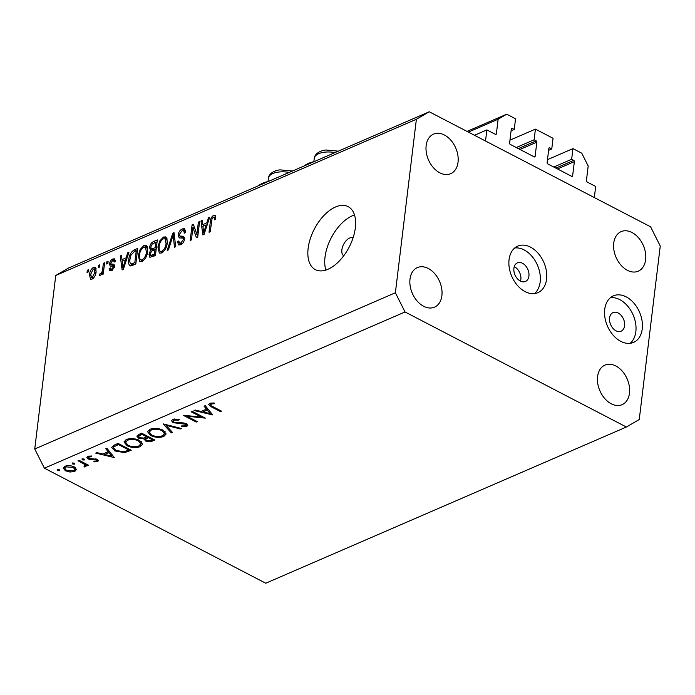 <?xml version="1.0" encoding="UTF-8"?>
<svg xmlns="http://www.w3.org/2000/svg" width="695" height="695" viewBox="0 0 695 695"><rect width="100%" height="100%" fill="white"/><g stroke="black" fill="none" stroke-linecap="round" stroke-linejoin="round"><path stroke-width="1.04" d="M486.874 129.895L495.5 134.378A1.016 0.704 -113.4 0 0 496.36 133.883L498.141 119.201L506.716 114.206L515.534 118.784L514.248 129.461L512.18 128.393A1.016 0.704 -113.4 0 0 511.32 128.888L509.6 143.127A1.016 0.704 -113.4 0 0 510.243 144.404L534.255 156.888A1.016 0.704 -113.4 0 0 535.115 156.384L536.835 142.154A1.016 0.704 -113.4 0 0 536.193 140.868L534.125 139.799L535.419 129.122L553.055 138.288L551.76 148.965L549.702 147.887A1.016 0.704 -113.4 0 0 548.841 148.391L547.121 162.63A1.016 0.704 -113.4 0 0 547.764 163.907L571.776 176.382A1.016 0.704 -113.4 0 0 572.628 175.887L574.357 161.648A1.016 0.704 -113.4 0 0 573.714 160.371L571.646 159.294L572.941 148.617L581.758 153.204L588.187 166.001L586.406 180.683A1.016 0.704 -113.4 0 0 587.049 181.96L595.676 186.442L594.329 197.571L485.527 141.016L486.874 129.895L474.468 135.273M572.941 148.617L547.478 159.65M571.646 159.294L553.785 167.035M551.76 148.965L548.607 150.328M535.419 129.122L509.956 140.147M534.125 139.799L516.263 147.54M514.248 129.461L511.086 130.834M506.716 114.206L467.023 131.398M498.141 119.201L468.369 132.102M268.331 181.473A29.416 13.778 -173.1 0 0 258.262 185.834M514.248 266.663A10.147 6.993 -113.4 0 1 520.859 279.555A10.147 6.993 -113.4 0 1 520.529 281.162M513.909 268.27A10.147 6.993 66.6 0 0 517.28 278.599A10.147 6.993 66.6 0 0 525.446 281.475A10.147 6.993 66.6 0 0 528.921 276.063A10.147 6.993 66.6 0 0 525.542 265.733A10.147 6.993 66.6 0 0 517.384 262.858A10.147 6.993 66.6 0 0 513.909 268.27M509.061 259.643A25.359 17.488 66.6 0 0 517.488 285.48A25.359 17.488 66.6 0 0 537.895 292.664A25.359 17.488 66.6 0 0 546.574 279.138A25.359 17.488 66.6 0 0 538.147 253.301A25.359 17.488 66.6 0 0 517.74 246.117A25.359 17.488 66.6 0 0 509.061 259.643M534.49 293.585A25.359 17.488 66.6 0 0 540.171 281.918A25.359 17.488 66.6 0 0 514.734 247.976M609.584 317.989A10.147 6.993 66.6 0 0 612.955 328.327A10.147 6.993 66.6 0 0 621.122 331.194A10.147 6.993 66.6 0 0 624.588 325.79A10.147 6.993 66.6 0 0 621.217 315.452A10.147 6.993 66.6 0 0 613.051 312.585A10.147 6.993 66.6 0 0 609.584 317.989M604.728 309.362A25.359 17.488 66.6 0 0 613.164 335.198A25.359 17.488 66.6 0 0 633.571 342.383A25.359 17.488 66.6 0 0 642.25 328.865A25.359 17.488 66.6 0 0 633.814 303.029A25.359 17.488 66.6 0 0 613.407 295.844A25.359 17.488 66.6 0 0 604.728 309.362M630.165 343.304A25.359 17.488 66.6 0 0 635.847 331.637A25.359 17.488 66.6 0 0 610.41 297.703M353.086 237.812A10.147 5.603 -62.5 0 0 349.698 238.011A10.147 5.603 -62.5 0 0 342.557 246.89A10.147 5.603 -62.5 0 0 343.738 255.795M327.962 269.278A35.506 19.608 -62.5 0 0 353.173 237.525A35.506 19.608 -62.5 0 0 348.108 206.632A35.506 19.608 -62.5 0 0 335.503 206.997A35.506 19.608 -62.5 0 0 310.291 238.75A35.506 19.608 -62.5 0 0 315.365 269.643A35.506 19.608 -62.5 0 0 327.962 269.278M354.493 214.981A35.506 19.608 -62.5 0 0 352.382 215.771A35.506 19.608 -62.5 0 0 325.859 270.077M597.596 376.586A21.554 14.864 66.6 0 0 604.763 398.548A21.554 14.864 66.6 0 0 622.103 404.655A21.554 14.864 66.6 0 0 629.479 393.161A21.554 14.864 66.6 0 0 622.312 371.2A21.554 14.864 66.6 0 0 604.971 365.092A21.554 14.864 66.6 0 0 597.596 376.586M409.998 279.086A21.554 14.864 66.6 0 0 417.165 301.048A21.554 14.864 66.6 0 0 434.514 307.155A21.554 14.864 66.6 0 0 441.89 295.662A21.554 14.864 66.6 0 0 434.722 273.7A21.554 14.864 66.6 0 0 417.382 267.592A21.554 14.864 66.6 0 0 409.998 279.086M426.148 145.62A21.554 14.864 66.6 0 0 433.324 167.582A21.554 14.864 66.6 0 0 450.664 173.689A21.554 14.864 66.6 0 0 458.04 162.196A21.554 14.864 66.6 0 0 450.873 140.234A21.554 14.864 66.6 0 0 433.532 134.135A21.554 14.864 66.6 0 0 426.148 145.62M613.746 243.12A21.554 14.864 66.6 0 0 620.913 265.082A21.554 14.864 66.6 0 0 638.253 271.189A21.554 14.864 66.6 0 0 645.638 259.695A21.554 14.864 66.6 0 0 638.462 237.733A21.554 14.864 66.6 0 0 621.122 231.626A21.554 14.864 66.6 0 0 613.746 243.12M201.454 417.122L191.142 411.77L192.202 411.31L205.329 418.129L186.981 416.236L197.311 421.604L196.259 422.065L183.124 415.236L201.454 417.122L201.567 416.175M173.029 422.673L171.526 420.71L172.847 419.372L179.301 419.311L178.971 420.084L174.193 420.067L173.194 421.066L174.106 422.23L183.758 422.968L186.416 423.724L187.772 425.349L186.581 426.574L181.213 426.782L181.36 425.948L185.348 425.827L186.112 425.097L185.417 424.211L173.029 422.673L173.203 421.274M163.16 423.889L181.438 428.485L180.3 428.971L166.018 425.297L172.438 432.386L171.3 432.872L163.16 423.889M149.946 429.284C154.099 427.833 158.451 428.12 163.012 430.153L166.174 434.01L163.846 436.425C159.676 437.911 155.28 437.624 150.676 435.557L147.575 431.708L149.946 429.284M126.36 439.509C130.504 438.059 134.856 438.345 139.426 440.369L142.579 444.227L140.26 446.642C136.081 448.127 131.685 447.841 127.081 445.773L123.979 441.924L126.36 439.509M106.9 448.258L114.284 457.571L95.71 453.105L96.857 452.601L102.817 454.035L108.159 451.724L105.744 448.753L106.9 448.258M57.199 469.62L59.283 469.768L59.388 470.758L57.311 470.619L57.442 469.542M59.283 469.768L59.388 470.758L59.492 469.898M265.751 583.227L44.393 468.187L34.75 448.987L55.748 275.481L68.614 267.983L429.249 111.773L650.607 226.813L660.25 246.013L639.252 419.519L626.386 427.017L265.751 583.227M626.386 427.017L405.029 311.968L44.393 468.187M76.537 469.195L74.843 471.445L69.987 472.044L65.391 470.784L63.167 468.004L64.913 466.284C67.884 465.233 71.02 465.442 74.322 466.918L76.572 469.707M72.48 463.009L74.556 463.148L74.669 464.147L72.593 463.999L72.723 462.931M74.556 463.148L74.669 464.147L74.773 463.278M84.694 466.058L84.347 464.243L78.014 460.768L79.074 460.307L88.673 465.294L87.613 465.754L86.197 465.024L86.441 465.911L84.425 466.979L83.982 466.197L85.181 465.502L85.407 463.6M82.001 458.882L84.086 459.021L84.191 460.02L82.114 459.873L82.245 458.796M84.086 459.021L84.191 460.02L84.295 459.152M96.37 461.002L96.197 459.847L89.916 459.508L88.03 458.909L86.779 457.38L87.787 456.38L91.549 455.981L91.731 456.754L89.012 456.963L89.038 458.431L97.213 459.36L98.395 460.759L97.552 461.61L93.973 461.862L93.868 461.124L96.37 461.002L96.935 459.23M89.134 456.007L88.404 457.579L88.578 456.12M114.814 450.925L111.634 447.372L114.44 444.991L118.089 443.41L131.225 450.23L124.622 452.636L114.814 450.925L114.936 449.917M138.496 434.575L141.684 433.185L154.82 440.013L152.518 441.012C150.476 442.037 148.139 442.011 145.516 440.943L144.082 438.901L138.453 438.137L136.837 436.13L138.496 434.575M144.013 439.197L144.195 437.946M205.207 405.671L212.739 414.924L194.009 410.519L195.165 410.024L201.116 411.457L206.467 409.138L204.052 406.175L205.207 405.671M211.158 403.013L211.028 404.116C210.133 404.959 210.715 405.776 212.774 406.584L221.514 411.127L220.454 411.579L211.584 406.975L208.622 404.455L209.734 403.387L214.095 402.944L214.486 403.743L211.984 403.882L210.446 404.725L210.646 403.109M196.876 234.528L198.37 222.131L199.595 221.601L197.71 237.177L196.407 237.742L192.932 227.482L191.429 239.897L190.204 240.427L192.089 224.85L193.401 224.285L196.876 234.528L197.962 235.092M184.592 238.845L183.159 238.098L179.458 237.959L178.085 235.023C178.658 231.991 180.083 229.949 182.351 228.881L184.583 228.724L185.661 232.434L184.41 233.164L183.628 230.671L182.021 230.749L179.319 234.45L179.831 236.031L183.723 236.3L184.566 239.019C184.062 241.834 182.75 243.745 180.63 244.762L178.528 244.909L177.573 241.686L178.823 240.948L179.44 243.085L180.813 242.963L183.35 239.506L182.993 237.968L184.592 238.793M179.458 237.959L178.936 237.794M167.182 250.4L172.777 233.216L174.045 232.669L175.687 246.716L174.428 247.264L173.255 234.736L168.451 249.853L167.182 250.4M163.542 237.03L165.74 236.917L166.722 237.968L167.278 242.79C166.852 247.359 164.967 250.765 161.605 253.006L159.346 253.076L157.904 247.02L159.78 240.913L163.542 237.03L167.104 238.88M143.935 245.526L146.124 245.413L147.114 246.456L147.661 251.277C147.244 255.847 145.359 259.261 141.997 261.502L139.738 261.572L138.296 255.517L140.173 249.409L143.935 245.526L147.488 247.368M126.108 257.845L127.698 252.745L128.975 252.198L123.319 269.399L122.129 269.912L120.244 255.977L121.512 255.43L121.981 259.635L126.108 257.845L126.968 258.297M87.031 272.466L87.301 270.242L88.526 269.712L88.256 271.936L87.031 272.466M405.029 311.968L395.386 292.769L34.75 448.987M395.386 292.769L416.383 119.271L55.748 275.481M89.516 274.768C89.759 271.458 91.097 268.991 93.53 267.358L95.119 267.288L96.118 271.797C95.849 275.055 94.511 277.487 92.114 279.086L90.515 279.147L89.516 274.768L90.663 275.359M98.369 267.558L98.638 265.334L99.863 264.804L99.594 267.028L98.369 267.558M102.678 269.147L103.39 263.275L104.615 262.745L103.242 274.073L102.017 274.603L102.235 272.796L100.54 275.429L99.463 275.324L100.115 273.509L100.923 273.352L102.182 271.554L102.678 269.147L103.772 269.712M106.639 263.978L106.908 261.754L108.133 261.224L107.864 263.448L106.639 263.978M110.974 263.97L113.989 264.265L114.64 266.263L111.53 270.676L109.836 270.789L109.124 268.652L110.375 267.914L110.783 269.156L111.678 269.078L113.389 267.028L113.111 266.255L110.105 266.072L109.558 263.874C109.975 261.468 111.087 259.834 112.903 258.966L114.519 258.835L115.379 261.337L114.128 262.076L113.633 260.538L112.616 260.616L110.818 263.066L110.974 263.97L114.788 265.968M130.651 265.95C128.818 265.203 128.193 263.136 128.784 259.73C129.131 255.213 130.947 251.946 134.231 249.922L137.706 248.41L135.82 263.987L129.982 265.794M155.515 254.77L154.42 254.196L154.985 249.548L151.597 251.156L150.719 250.73L149.564 247.611C150.024 244.544 151.397 242.503 153.682 241.495L157.313 239.923L155.428 255.491L149.851 257.306L149.008 254.561L150.311 250.608M206.841 222.869L208.43 217.778L209.708 217.222L204.061 234.423L202.862 234.945L200.977 221.001L202.254 220.454L202.723 224.659L206.841 222.869L207.709 223.321M213.626 215.337L215.337 215.632L215.58 219.09L214.329 219.82C214.686 218.065 214.355 217.188 213.348 217.179L211.984 218.882L210.272 231.73L209.047 232.26L210.333 221.696C210.446 218.856 211.549 216.736 213.626 215.337L215.589 216.353M215.676 218.03L213.348 217.179M416.383 119.271L429.249 111.773M88.395 270.815L87.301 270.242M96.075 268.678L93.53 267.358M93.165 278.417L91.41 277.487L92.339 277.453L94.885 272.327L94.233 268.948L93.304 268.991L90.75 274.125L91.41 277.487M96.214 269.981L94.233 268.948M93.538 278.078L92.339 277.453M95.953 272.883L94.885 272.327M99.733 265.907L98.638 265.334M104.476 263.848L103.39 263.275M103.329 273.361L102.235 272.796M101.592 274.273L100.115 273.509M101.809 273.813L100.923 273.352M103.468 272.223L102.182 271.554M108.003 262.319L106.908 261.754M115.309 260.217L112.903 258.966M114.666 265.89L111.113 264.048M112.26 270.277L109.124 268.652M112.946 269.73L111.678 269.078M114.345 267.523L113.389 267.028M114.51 266.976L113.111 266.255M113.268 266.333L113.311 265.829L109.558 263.874M113.311 265.829L113.407 265.247M128.627 253.232L127.698 252.745M121.66 256.716L120.244 255.977M123.788 260.573L121.981 259.635M123.823 264.847L125.482 259.843L122.164 261.277L122.919 268.035L123.823 264.847L124.666 265.29M126.316 260.278L125.482 259.843M123.641 268.418L122.919 268.035M136.038 250.86L134.231 249.922M132.493 265.421L132.415 264.734M129.904 260.312L128.784 259.73M134.813 262.693L136.255 250.765L134.152 251.677L130.938 255.221L130.008 259.226C129.557 261.65 129.93 263.24 131.112 264.004L134.813 262.693L135.907 263.266M137.349 251.329L136.255 250.765M134.552 264.534L132.745 263.587M133.232 265.108L130.825 263.909L133.171 265.134M142.136 261.433L141.971 260.451M139.426 256.108L138.296 255.517M141.12 249.896L140.173 249.409M146.732 248.002L147.54 247.542M142.206 259.687C144.786 257.932 146.193 255.3 146.445 251.79L145.359 247.29L143.726 247.342C141.207 249.045 139.799 251.616 139.513 255.039L139.599 258.332L140.555 259.721L143.63 260.425M147.514 252.346L146.445 251.79M150.598 255.386L149.008 254.561M150.815 248.263L149.564 247.611M156.08 250.113L154.985 249.548M151.597 251.156L150.268 253.771L150.685 255.439L154.42 254.196M155.211 247.733L155.871 242.268L152.222 244.032L150.789 247.064L151.302 248.984L155.211 247.733L156.297 248.297M156.957 242.833L155.871 242.268M161.744 252.945L161.579 251.955M159.033 247.611L157.904 247.02M160.727 241.4L159.78 240.913M166.34 239.506L167.148 239.045M161.813 251.19C164.394 249.436 165.81 246.803 166.053 243.293L164.967 238.793L163.334 238.845C160.814 240.548 159.416 243.12 159.129 246.543L159.216 249.835L160.171 251.225L163.238 251.929M167.121 243.849L166.053 243.293M174.193 233.954L172.777 233.216M174.349 235.31L173.255 234.736M185.661 230.601L182.351 228.881M179.831 236.031L184.609 238.124M178.928 242.39L177.573 241.686M182.246 243.71L180.813 242.963M184.375 240.044L183.35 239.506M181.786 237.838L181.829 237.073M179.518 235.77L178.085 235.023M185.052 231.409L185.704 231.027M199.465 222.704L198.37 222.131M194.817 228.464L192.932 227.482M193.914 225.806L192.089 224.85M209.369 218.265L208.43 217.778M202.393 221.74L200.977 221.001M204.53 225.597L202.723 224.659M204.556 229.88L206.215 224.867L202.905 226.301L203.652 233.06L204.556 229.88L205.407 230.314M207.058 225.302L206.215 224.867M204.382 233.442L203.652 233.06M211.419 222.261L210.333 221.696M304.097 165.983A29.416 13.778 6.9 0 1 314.175 161.622M75.321 467.535L74.843 471.445M70.082 471.288L69.987 472.044M65.521 469.716L65.391 470.784M66.442 470.324L73.67 470.836L74.947 469.516L73.253 467.37L66.094 466.892L64.748 468.256L66.442 470.324M66.216 465.858L66.094 466.892M73.357 466.484L73.253 467.37M87.726 464.807L87.613 465.754M86.31 464.069L86.197 465.024M86.015 463.921L85.676 466.753M84.529 466.11L84.425 466.979M84.477 463.122L84.347 464.243M97.778 459.708L97.552 461.61M94.06 461.141L93.973 461.862M96.301 458.987L96.197 459.847M95.128 458.735L95.033 459.517M92.913 458.7L92.817 459.534M90.011 458.743L89.916 459.508M88.361 456.172L88.03 458.909M108.359 450.047L108.159 451.724M104.719 454.495L111.817 456.198L108.933 452.671L104.719 454.495L104.884 453.14M112.017 454.53L111.817 456.198M109.132 451.003L108.933 452.671M124.761 451.55L124.622 452.636M128.818 449.995L118.385 444.565L113.989 446.789L113.45 447.754L115.874 450.473L123.997 451.733L128.818 449.995L128.931 449.04M118.498 443.618L118.385 444.565M114.189 445.104L113.989 446.789M141.511 441.829L141.068 442.072M140.486 444.765L140.26 446.642M127.202 444.757L127.081 445.773M128.141 445.321C131.894 446.955 135.464 447.172 138.861 445.964L140.85 443.87L138.366 440.83C134.639 439.205 131.103 438.988 127.75 440.187L125.665 442.315L128.141 445.321M127.889 438.988L127.75 440.187M138.479 439.926L138.366 440.83M145.672 439.657L145.516 440.943M138.618 436.825L138.453 438.137M150.971 440.395L152.413 439.77L148.2 437.581L145.62 439.31L146.549 440.474L150.971 440.395M152.526 438.823L152.413 439.77M147.688 436.304L147.488 437.893M148.322 436.634L148.2 437.581M146.15 437.19L146.853 436.886L141.971 434.349L138.566 436.451L139.513 437.685L143.796 438.067L146.15 437.19M146.966 435.939L146.853 436.886M140.633 433.645L140.468 435.001M142.093 433.402L141.971 434.349M165.106 431.612L164.654 431.847M164.081 434.54L163.846 436.425M150.798 434.54L150.676 435.557M151.736 435.096C155.48 436.738 159.051 436.955 162.448 435.748L164.437 433.654L161.961 430.613C158.234 428.98 154.698 428.772 151.336 429.97L149.26 432.09L151.736 435.096M151.484 428.772L151.336 429.97M162.074 429.701L161.961 430.613M180.396 428.216L180.3 428.971M166.114 424.541L166.018 425.297M171.491 431.334L171.3 432.872M179.075 419.259L178.971 420.084M174.332 418.955L174.193 420.067M186.886 424.002L186.581 426.574M185.522 423.351L185.417 424.211M183.037 422.908L182.941 423.663M180.144 422.881L180.048 423.672M187.059 415.541L186.981 416.236M196.372 421.118L196.259 422.065M206.667 407.47L206.467 409.138M203.018 411.918L210.116 413.621L207.24 410.085L203.018 411.918L203.183 410.563M210.316 411.953L210.116 413.621M207.44 408.417L207.24 410.085M220.567 410.632L220.454 411.579M212.105 402.926L211.984 403.882M573.714 160.371L555.844 168.112M574.357 161.648L557.486 168.954M572.628 175.887L571.638 176.313M549.702 147.887L548.868 148.252M536.193 140.868L518.331 148.608M536.835 142.154L519.964 149.46M535.115 156.384L534.116 156.818M512.18 128.393L511.346 128.749M496.36 133.883L495.37 134.309M114.658 265.447L112.051 264.1M155.489 242.433L153.682 241.495M154.229 256.012L152.422 255.065M154.759 249.653L152.952 248.706M174.619 237.603L173.437 236.986M184.531 237.482L181.908 236.118M81.358 461.497L81.237 462.444M129.096 449.126L128.844 451.264M117.194 443.801L117.029 445.156M152.761 438.945L152.518 441.012M211.706 406.002L211.584 406.975M335.068 152.57A17.749 8.314 -173.1 0 0 314.262 158.356C314.852 152.466 322.932 150.059 326.077 150.024L338.326 151.154M289.233 172.421A17.749 8.314 -173.1 0 0 268.426 178.215C269.017 172.317 277.096 169.919 280.233 169.884L292.491 171.013M113.633 260.538L115.283 261.398M110.783 269.156L112.547 270.077M140.555 259.721L142.953 260.964M145.359 247.29L147.714 248.515M150.685 255.439L152.891 256.585M151.302 248.984L153.569 250.165M160.171 251.225L162.561 252.467M164.967 238.793L167.321 240.018M183.628 230.671L185.704 231.748M179.44 243.085L181.612 244.214M64.748 468.256L64.991 466.249M74.947 469.516L75.199 467.448M113.45 447.754L113.754 445.313M125.665 442.315L125.986 439.683M140.85 443.87L141.137 441.49M145.62 439.31L145.863 437.311M138.566 436.451L138.809 434.436M149.26 432.09L149.581 429.458M164.437 433.654L164.732 431.265M173.194 421.066L173.429 419.163M186.112 425.097L186.286 423.655M313.862 161.692L314.262 158.356M268.018 181.543L268.426 178.215"/></g></svg>
